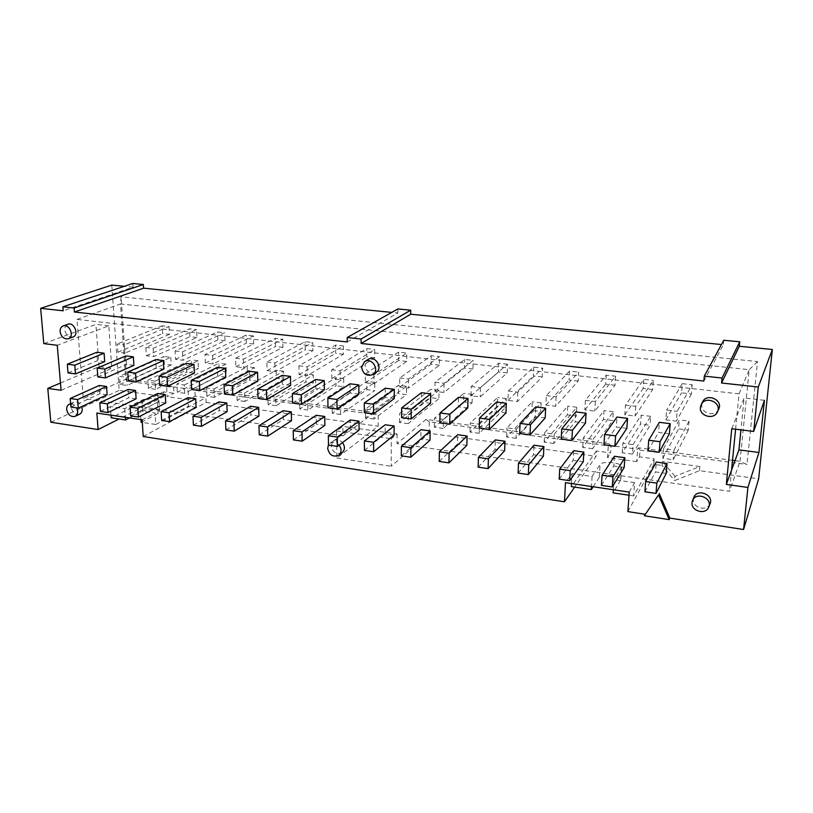 <?xml version="1.0" encoding="UTF-8"?>
<svg xmlns="http://www.w3.org/2000/svg" width="813" height="813" viewBox="0 0 813 813"><rect width="100%" height="100%" fill="white"/><g stroke="black" fill="none" stroke-linecap="round" stroke-linejoin="round"><path stroke-width="0.61" stroke-dasharray="4.07 3.05" d="M145.852 347.415L153.149 348.299L196.563 329.611L196.949 337.486L153.647 356.622L146.36 355.728L145.852 347.415L189.581 328.828L196.563 329.611M155.608 389.315L148.383 388.329L191.512 367.567L191.126 359.834L147.875 380.169L155.12 381.134L155.608 389.315L198.433 368.431L191.512 367.567M100.446 411.419L128.739 397.791L128.169 389.437M133.911 365.352L126.482 364.407L125.913 355.891M97.845 376.907L126.482 364.407M148.383 388.329L147.875 380.169M153.149 348.299L153.647 356.622M196.949 337.486L189.968 336.694L189.581 328.828M136.106 398.827L128.739 397.791M146.36 355.728L189.968 336.694M155.12 381.134L198.067 360.687L198.433 368.431M198.067 360.687L191.126 359.834M175.08 350.931L182.549 351.836L224.683 332.741L225.008 340.698L182.986 360.25L175.537 359.326L175.08 350.931L217.538 331.948L224.683 332.741M184.714 393.268L177.315 392.262L219.205 371.053L218.87 363.248L176.868 384.021L184.277 385.006L184.714 393.268L226.278 371.937L219.205 371.053M130.7 415.88L158.22 401.937L157.712 393.492M163.809 369.173L156.208 368.198L155.7 359.6M128.352 381.002L156.208 368.198M177.315 392.262L176.868 384.021M182.549 351.836L182.986 360.25M225.008 340.698L217.874 339.885L217.538 331.948M165.75 402.994L158.22 401.937M175.537 359.326L217.874 339.885M184.277 385.006L225.953 364.112L226.278 371.937M225.953 364.112L218.87 363.248M204.978 354.529L212.62 355.454L253.402 335.932L253.666 343.97L212.996 363.95L205.364 363.015L204.978 354.529L246.105 335.119L253.402 335.932M214.469 397.313L206.909 396.287L247.487 374.61L247.213 366.724L206.522 387.964L214.093 388.97L214.469 397.313L254.703 375.515L247.487 374.61M161.675 420.453L188.382 406.185L187.945 397.648M194.409 373.086L186.634 372.09L186.187 363.401M159.602 385.189L186.634 372.09M206.909 396.287L206.522 387.964M212.62 355.454L212.996 363.95M253.666 343.97L246.38 343.137L246.105 335.119M196.096 407.272L188.382 406.185M205.364 363.015L246.38 343.137M214.093 388.97L254.449 367.618L254.703 375.515M254.449 367.618L247.213 366.724M235.567 358.208L243.382 359.153L282.741 339.194L282.944 347.314L243.687 367.74L235.892 366.785L235.567 358.208L275.282 338.371L282.741 339.194M244.906 401.459L237.162 400.403L276.369 378.248L276.156 370.291L236.847 391.988L244.601 393.014L244.906 401.459L283.747 379.173L276.369 378.248M193.413 425.138L219.256 410.524L218.89 401.907M225.74 377.09L217.772 376.073L217.396 367.283M191.614 389.488L217.772 376.073M237.162 400.403L236.847 391.988M243.382 359.153L243.687 367.74M282.944 347.314L275.505 346.46L275.282 338.371M227.152 411.632L219.256 410.524M235.892 366.785L275.505 346.46M244.601 393.014L283.544 371.195L283.747 379.173M283.544 371.195L276.156 370.291M266.867 361.978L274.865 362.944L312.731 342.537L312.873 350.728L275.109 371.622L267.121 370.637L266.867 361.978L305.109 341.684L312.731 342.537M276.044 405.687L268.127 404.61L305.881 381.958L305.729 373.919L267.873 396.114L275.81 397.161L276.044 405.687L313.422 382.913L305.881 381.958M225.923 429.935L250.861 414.976L250.567 406.256M257.823 381.185L249.662 380.149L249.357 371.267M224.429 393.888L249.662 380.149M268.127 404.61L267.873 396.114M274.865 362.944L275.109 371.622M312.873 350.728L305.271 349.864L305.109 341.684M258.951 416.114L250.861 414.976M267.121 370.637L305.271 349.864M275.81 397.161L313.29 374.854L313.422 382.913M313.29 374.854L305.729 373.919M298.91 365.83L307.101 366.815L343.381 345.942L343.462 354.224L307.263 375.596L299.093 374.59L298.91 365.83L335.596 345.078L343.381 345.942M307.914 410.026L299.814 408.919L336.043 385.758L335.962 377.639L299.631 400.331L307.751 401.409L307.914 410.026L343.757 386.724L336.043 385.758M259.256 434.853L283.229 419.528L283.005 410.717M290.678 385.392L282.324 384.325L282.101 375.342M258.077 398.4L282.324 384.325M299.814 408.919L299.631 400.331M307.101 366.815L307.263 375.596M343.462 354.224L335.688 353.34L335.596 345.078M291.511 420.687L283.229 419.528M299.093 374.59L335.688 353.34M307.751 401.409L343.675 378.594L343.757 386.724M343.675 378.594L335.962 377.639M331.714 369.783L340.108 370.789L374.732 349.427L374.732 357.791L340.2 379.661L331.826 378.624L331.714 369.783L366.765 348.543L374.732 349.427M340.545 414.457L332.253 413.329L366.876 389.64L366.856 381.439L332.141 404.65L340.454 405.758L340.545 414.457L374.752 390.626L366.876 389.64M293.432 439.904L316.379 424.193L316.237 415.291M324.357 389.691L315.79 388.604L315.637 379.519M292.578 403.035L315.79 388.604M332.253 413.329L332.141 404.65M340.108 370.789L340.2 379.661M374.732 357.791L366.785 356.887L366.765 348.543M324.865 425.382L316.379 424.193M331.826 378.624L366.785 356.887M340.454 405.758L374.752 382.405L374.752 390.626M374.752 382.405L366.856 381.439M365.322 373.828L373.919 374.854L406.785 352.994L406.724 361.45L373.929 383.827L365.352 382.771L365.322 373.828L398.644 352.09L406.785 352.994M373.96 419L365.464 417.852L398.4 393.604L398.451 385.321L365.433 409.071L373.95 410.199L373.96 419L406.459 394.62L398.4 393.604M342.222 452.607C336.46 454.833 332.751 452.556 331.104 445.778L333.432 440.829L329.987 443.359L350.352 428.969L350.291 419.965M358.868 394.102L350.088 392.984L350.027 383.807M327.974 407.78L350.088 392.984M365.464 417.852L365.433 409.071M373.919 374.854L373.929 383.827M406.724 361.45L398.594 360.515L398.644 352.09M359.041 430.189L350.352 428.969M365.352 382.771L398.594 360.515M373.95 410.199L406.52 386.317L406.459 394.62M406.52 386.317L398.451 385.321M399.752 377.964L408.563 379.021L439.589 356.643L439.447 365.189L408.482 388.096L399.701 387.008L399.752 377.964L431.256 355.718L439.589 356.643M408.187 423.654L399.478 422.475L430.646 397.659L430.768 389.295L399.539 413.604L408.258 414.762L408.187 423.654L438.878 398.695L430.646 397.659M364.437 450.382L385.169 433.868L385.189 424.772M394.254 398.624L385.25 397.476L385.271 388.197M364.305 412.658L385.25 397.476M399.478 422.475L399.539 413.604M408.563 379.021L408.482 388.096M439.447 365.189L431.124 364.234L431.256 355.718M394.081 435.128L385.169 433.868M399.701 387.008L431.124 364.234M408.258 414.762L439.02 390.311L438.878 398.695M439.02 390.311L430.768 389.295M435.036 382.212L444.071 383.299L473.146 360.372L472.922 369.011L443.898 392.466L434.894 391.358L435.036 382.212L464.619 359.427L473.146 360.372M443.248 428.431L434.335 427.211L463.623 401.815L463.817 393.36L434.477 418.248L443.41 419.427L443.248 428.431L472.048 402.872L463.623 401.815M401.337 455.829L420.87 438.888L420.982 429.691M430.544 403.268L421.307 402.089L421.419 392.699M401.592 417.658L421.307 402.089M434.335 427.211L434.477 418.248M444.071 383.299L443.898 392.466M472.922 369.011L464.416 368.035L464.619 359.427M430.006 440.179L420.87 438.888M434.894 391.358L464.416 368.035M443.41 419.427L472.272 394.396L472.048 402.872M472.272 394.396L463.817 393.36M471.205 386.561L480.463 387.679L507.505 364.204L507.19 372.923L480.209 396.947L470.971 395.809L471.205 386.561L498.765 363.228L507.505 364.204M479.192 433.309L470.046 432.069L497.363 406.063L497.647 397.516L470.28 423.004L479.446 424.223L479.192 433.309L505.991 407.14L497.363 406.063M439.223 461.418L457.475 444.04L457.678 434.731M467.77 408.024L458.298 406.815L458.512 397.313M439.884 422.801L458.298 406.815M470.046 432.069L470.28 423.004M480.463 387.679L480.209 396.947M507.19 372.923L498.481 371.927L498.765 363.228M466.845 445.361L457.475 444.04M470.971 395.809L498.481 371.927M479.446 424.223L506.296 398.583L505.991 407.14M506.296 398.583L497.647 397.516M508.298 391.023L517.8 392.161L542.667 368.116L542.281 376.927L517.444 401.551L507.973 400.382L508.298 391.023L533.735 367.12L542.667 368.116M516.031 438.319L506.662 437.048L531.905 410.402L532.271 401.774L506.987 427.882L516.387 429.122L516.031 438.319L540.736 411.52L531.905 410.402M478.135 467.17L495.036 449.325L495.341 439.914M505.981 412.913L496.255 411.663L496.57 402.049M479.223 428.075L496.255 411.663M506.662 437.048L506.987 427.882M517.8 392.161L517.444 401.551M542.281 376.927L533.358 375.911L533.735 367.12M504.649 450.676L495.036 449.325M507.973 400.382L533.358 375.911M516.387 429.122L541.123 402.862L540.736 411.52M541.123 402.862L532.271 401.774M546.346 395.596L556.092 396.774L578.693 372.12L578.206 381.033L555.635 406.266L545.919 405.067L546.346 395.596L569.537 371.104L578.693 372.12M553.826 443.461L544.212 442.15L567.261 414.854L567.718 406.134L544.639 432.882L554.273 434.162L553.826 443.461L576.305 415.992L567.261 414.854M518.105 473.064L533.572 454.752L533.989 445.219M545.198 417.923L535.218 416.642L535.645 406.917M519.649 433.502L535.218 416.642M544.212 442.15L544.639 432.882M556.092 396.774L555.635 406.266M578.206 381.033L569.07 379.986L569.537 371.104M543.45 456.134L533.572 454.752M545.919 405.067L569.07 379.986M554.273 434.162L576.783 407.252L576.305 415.992M576.783 407.252L567.718 406.134M585.39 400.301L595.39 401.5L615.593 376.226L615.014 385.24L594.821 411.104L584.852 409.874L585.39 400.301L606.213 375.179L615.593 376.226M592.586 448.735L582.728 447.394L603.47 419.417L604.018 410.595L583.256 438.014L593.144 439.325L592.586 448.735L612.738 420.585L603.47 419.417M559.192 479.131L573.145 460.321L573.663 450.676M585.482 423.075L575.228 421.764L575.767 411.917M561.214 439.081L575.228 421.764M582.728 447.394L583.256 438.014M595.39 401.5L594.821 411.104M615.014 385.24L605.655 384.163L606.213 375.179M583.277 461.743L573.145 460.321M584.852 409.874L605.655 384.163M593.144 439.325L613.307 411.734L612.738 420.585M613.307 411.734L604.018 410.595M625.471 405.118L635.736 406.358L653.408 380.433L652.727 389.539L635.055 416.073L624.811 414.813L625.471 405.118L643.794 379.356L653.408 380.433M632.372 454.142L622.25 452.77L640.563 424.081L641.213 415.169L622.89 443.278L633.042 444.62L632.372 454.142L650.054 425.28L640.563 424.081M601.427 485.371L613.774 466.032L614.415 456.276M626.864 428.36L616.335 427.018L616.986 417.049M603.957 444.813L616.335 427.018M622.25 452.77L622.89 443.278M635.736 406.358L635.055 416.073M652.727 389.539L643.134 388.451L643.794 379.356M624.191 467.495L613.774 466.032M624.811 414.813L643.134 388.451M633.042 444.62L650.725 416.337L650.054 425.28M650.725 416.337L641.213 415.169M329.987 443.359C333.096 441.54 336.135 442.14 339.092 445.168M333.432 440.829C336.531 439.02 339.549 439.609 342.486 442.618M718.692 409.163C715.349 417.476 700.532 413.492 701.782 404.671L702.574 401.917M710.064 503.654C707.32 511.956 692.198 507.942 693.418 499.304L693.936 497.231M72.967 337.009C68.698 337.608 65.985 335.271 64.806 329.997C64.684 327.09 65.711 325.18 67.875 324.245M70.64 403.898C73.119 403.888 75.152 405.22 76.717 407.913M79.694 414.193C75.365 415.047 72.56 412.78 71.249 407.394C71.127 404.864 71.981 403.116 73.82 402.171C77.042 401.246 79.644 402.72 81.625 406.591M107.123 394.752L99.918 393.736L99.298 385.464M70.894 407.049L99.918 393.736M104.694 361.612L97.428 360.687L96.798 352.273M68.048 372.903L97.428 360.687M666.223 473.41L655.522 471.906L656.284 462.038M644.882 491.784L655.522 471.906M669.394 433.796L658.571 432.414L659.353 422.323M647.941 450.717L658.571 432.414M132.804 283.483L133.047 287.162L63.211 310.8M133.047 287.162L124.318 286.308M347.222 341.948L397.852 312.985L391.775 312.385M397.872 308.95L397.852 312.985M703.865 381.053L723.357 344.722L721.446 344.529M723.773 340.261L723.357 344.722M170.75 357.324L171.177 365.007L164.389 364.153L163.952 356.49L119.521 376.399L126.604 377.344L170.75 357.324L163.952 356.49M171.177 365.007L127.153 385.443L120.08 384.488L119.521 376.399M120.08 384.488L164.389 364.153M126.604 377.344L127.153 385.443M169.043 326.552L169.47 334.356L162.641 333.574L162.194 325.789L169.043 326.552L124.409 344.844L124.968 353.086L117.834 352.202L117.265 343.98L124.409 344.844M162.194 325.789L117.265 343.98M117.834 352.202L162.641 333.574M169.47 334.356L124.968 353.086M689.068 421.053L688.296 430.087L678.57 428.868L679.312 419.854L663.581 448.685L673.997 450.067L689.068 421.053L679.312 419.854M688.296 430.087L673.215 459.691L662.819 458.278L663.581 448.685M662.819 458.278L678.57 428.868M673.997 450.067L673.215 459.691M692.168 384.742L691.375 393.959L681.548 392.831L682.31 383.645L692.168 384.742L677.168 411.337L676.365 421.175L665.847 419.874L666.619 410.067L677.168 411.337M682.31 383.645L666.619 410.067M665.847 419.874L681.548 392.831M691.375 393.959L676.365 421.175M731.751 428.725L744.119 397.994L740.938 429.864M764.433 400.301L744.119 397.994M735.582 429.203L739.047 393.878L749.23 369.681L120.537 303.96L121.086 296.826L126.798 381.165L173.626 387.455L173.941 393.299L163.464 391.866L163.738 396.541L119.094 418.99M61.097 390.281L111.828 368.299L108.79 325.83L57.245 345.281M60.477 383.025L99.074 366.643L111.828 368.299M739.047 393.878L76.981 319.418L83.302 398.563L125.659 379.264L168.616 385.006L166.563 386.012L167.173 396.714L173.941 393.299M143.22 436.53L206.126 402.405L205.902 397.659L195.161 396.195L188.545 399.671L187.986 388.888L189.998 387.862L374.498 412.526L378.157 414.935L378.157 426.205L336.856 458.014L336.562 430.951L342.862 426.408L397.11 434.01L391.317 438.735L391.205 466.266L429.132 433.258L596.041 456.337L574.669 487.099M188.545 399.671L167.173 396.714M166.563 386.012L187.986 388.888M195.161 396.195L194.876 390.311L378.157 414.935M206.126 402.405L378.157 426.205M194.876 390.311L189.998 387.862M374.498 412.526L342.954 435.829L342.862 426.408M336.856 458.014L391.205 466.266M336.562 430.951L391.317 438.735M429.132 433.258L429.294 421.805L611.051 446.215L610.624 452.922L596.356 450.971L596.041 456.337M629.232 492.109L634.618 482.648L633.673 495.92L654.231 458.878L639.557 456.865L636.742 461.611L637.636 449.203L638.49 447.811L732.523 460.371M636.742 461.611L607.524 457.577L610.624 452.922M734.993 460.707L740.033 461.378L729.485 491.306L616.793 475.127L621.66 466.896C622.26 462.556 602.25 460.463 600.065 464.609L595.086 472.018L397.059 443.593L426.022 419.406L609.242 443.898L608.307 445.27L607.524 457.577M608.307 445.27L637.636 449.203M639.557 456.865L640.044 450.107L638.49 447.811M757.523 361.572L749.23 369.681L740.033 461.378L746.995 464.477L757.523 361.572L121.086 296.826M640.044 450.107L746.995 464.477M634.618 482.648L613.988 479.66L616.793 475.127L595.086 472.018L592.088 476.479L572.027 473.562L565.472 482.648M571.488 483.532L572.027 473.562M592.088 476.479L591.488 486.509M593.165 486.753L599.272 477.414C601.468 473.156 621.396 475.31 620.797 479.761L613.124 492.851M609.242 443.898L611.051 446.215M429.294 421.805L426.022 419.406M397.11 434.01L397.059 443.593M342.954 435.829L146.807 407.669L157.488 402.262L158.982 400.524C158.86 398.014 146.513 397.699 142.082 400.098L131.239 405.443L146.807 407.669L140.395 410.921L155.11 413.055L155.801 424.477L142.316 422.465M110.995 415.169L110.365 406.561L124.735 408.644L131.239 405.443L83.302 398.563M731.568 470.097L729.485 491.306M76.981 319.418L120.537 303.96L125.659 379.264L126.798 381.165M699.505 470.656L699.881 466.51L674.983 476.347L674.627 480.574L699.505 470.656L758.651 478.837M674.983 476.347L662.392 461.378L662.077 465.473L674.627 480.574M699.881 466.51L662.392 461.378M627.87 511.601L653.804 464.335L662.077 465.473M653.804 464.335L654.231 458.878M633.673 495.92L629.018 495.229M613.327 489.751L613.988 479.66M596.356 450.971L571.315 486.601M111.788 285.089L119.155 390.372L163.738 396.541M124.735 408.644L125.334 417.293M129.521 417.912L142.783 411.175C147.194 408.715 159.511 409.041 159.643 411.612L158.149 413.4L141.137 422.293M140.964 419.61L140.395 410.921M163.464 391.866L111.188 417.811M155.801 424.477L205.902 397.659M168.616 385.006L173.626 387.455M108.79 325.83L95.914 324.367L43.8 343.625M99.074 366.643L95.914 324.367M50.813 422.221L119.155 390.372M110.365 406.561L96.849 413.065M142.143 419.793L155.11 413.055M376.145 372.364C370.169 374.397 366.439 372.008 364.976 365.189L367.923 359.539M599.272 477.414L600.065 464.609M621.437 467.617L620.573 480.503M142.783 411.175L142.082 400.098M157.488 402.262L158.149 413.4M73.82 402.171L70.609 403.624M620.797 479.761L621.66 466.896M159.643 411.612L158.982 400.524"/><path stroke-width="1.22" d="M133.352 356.816L133.911 365.352L105.466 377.923L104.816 369.102L133.352 356.816L125.913 355.891L97.184 368.106L97.845 376.907L105.466 377.923M100.446 411.419L99.796 402.781L107.367 403.868L135.558 390.453L136.106 398.827L107.997 412.526L100.446 411.419M135.558 390.453L128.169 389.437L99.796 402.781M104.816 369.102L97.184 368.106M107.367 403.868L107.997 412.526M163.311 360.555L163.809 369.173L136.157 382.049L135.568 373.126L163.311 360.555L155.7 359.6L127.753 372.1L128.352 381.002L136.157 382.049M130.7 415.88L130.11 407.15L137.864 408.268L165.273 394.539L165.75 402.994L138.434 417.018L130.7 415.88M165.273 394.539L157.712 393.492L130.11 407.15M135.568 373.126L127.753 372.1M137.864 408.268L138.434 417.018M193.982 364.366L194.409 373.086L167.59 386.266L167.082 377.242L193.982 364.366L186.187 363.401L159.074 376.195L159.602 385.189L167.59 386.266M161.675 420.453L161.157 411.632L169.094 412.78L195.679 398.716L196.096 407.272L169.602 421.622L161.675 420.453M195.679 398.716L187.945 397.648L161.157 411.632M167.082 377.242L159.074 376.195M169.094 412.78L169.602 421.622M225.384 368.279L225.74 377.09L199.805 390.586L199.368 381.47L225.384 368.279L217.396 367.283L191.157 380.393L191.614 389.488L199.805 390.586M193.413 425.138L192.955 416.215L201.096 417.394L226.797 402.994L227.152 411.632L201.522 426.337L193.413 425.138M226.797 402.994L218.89 401.907L192.955 416.215M199.368 381.47L191.157 380.393M201.096 417.394L201.522 426.337M257.538 372.283L257.823 381.185L232.833 395.016L232.467 385.799L257.538 372.283L249.357 371.267L224.053 384.691L224.429 393.888L232.833 395.016M225.923 429.935L225.557 420.921L233.89 422.12L258.666 407.374L258.951 416.114L234.246 431.164L225.923 429.935M258.666 407.374L250.567 406.256L225.557 420.921M232.467 385.799L224.053 384.691M233.89 422.12L234.246 431.164M290.475 376.389L290.678 385.392L266.684 399.559L266.41 390.23L290.475 376.389L282.101 375.342L257.772 389.102L258.077 398.4L266.684 399.559M259.256 434.853L258.961 425.738L267.507 426.977L291.298 411.856L291.511 420.687L267.782 436.114L259.256 434.853M291.298 411.856L283.005 410.717L258.961 425.738M266.41 390.23L257.772 389.102M267.507 426.977L267.782 436.114M324.224 380.586L324.357 389.691L301.41 404.224L301.216 394.783L324.224 380.586L315.637 379.519L292.365 393.624L292.578 403.035L301.41 404.224M293.432 439.904L293.219 430.687L301.989 431.947L324.733 416.459L324.865 425.382L302.172 441.195L293.432 439.904M324.733 416.459L316.237 415.291L293.219 430.687M301.216 394.783L292.365 393.624M301.989 431.947L302.172 441.195M358.818 384.895L358.868 394.102L337.039 409L336.938 399.457L358.818 384.895L350.027 383.807L327.852 398.268L327.974 407.78L337.039 409M328.472 445.077L328.35 435.748L337.344 437.048L359 421.164L359.041 430.189L337.446 446.398L328.472 445.077L327.659 448.339C329.316 455.148 333.035 457.445 338.828 455.219C341.684 452.394 341.775 449.05 339.092 445.168M359 421.164L350.291 419.965L328.35 435.748M336.938 399.457L327.852 398.268M337.344 437.048L337.446 446.398M394.295 389.315L394.254 398.624L373.604 413.908L373.594 404.244L394.295 389.315L385.271 388.197L364.265 403.024L364.305 412.658L373.604 413.908M364.437 450.382L364.397 440.951L373.634 442.282L394.122 425.992L394.081 435.128L373.645 451.743L364.437 450.382M394.122 425.992L385.189 424.772L364.397 440.951M373.594 404.244L364.265 403.024M373.634 442.282L373.645 451.743M430.677 393.848L430.544 403.268L411.144 418.939L411.236 409.173L430.677 393.848L421.419 392.699L401.652 407.913L401.592 417.658L411.144 418.939M401.337 455.829L401.398 446.286L410.88 447.658L430.138 430.951L430.006 440.179L410.789 457.221L401.337 455.829M430.138 430.951L420.982 429.691L401.398 446.286M411.236 409.173L401.652 407.913M410.88 447.658L410.789 457.221M468.003 398.492L467.77 408.024L449.701 424.122L449.894 414.224L468.003 398.492L458.512 397.313L440.057 412.943L439.884 422.801L449.701 424.122M439.223 461.418L439.386 451.764L449.122 453.176L467.079 436.022L466.845 445.361L448.928 462.851L439.223 461.418M467.079 436.022L457.678 434.731L439.386 451.764M449.894 414.224L440.057 412.943M449.122 453.176L448.928 462.851M506.316 403.268L505.981 412.913L489.304 429.437L489.619 419.417L506.316 403.268L496.57 402.049L479.507 418.095L479.223 428.075L489.304 429.437M478.135 467.17L478.41 457.394L488.4 458.837L504.985 441.235L504.649 450.676L488.105 468.634L478.135 467.17M504.985 441.235L495.341 439.914L478.41 457.394M489.619 419.417L479.507 418.095M488.4 458.837L488.105 468.634M545.645 408.167L545.198 417.923L530.015 434.894L530.442 424.752L545.645 408.167L535.645 406.917L520.046 423.4L519.649 433.502L530.015 434.894M518.105 473.064L518.491 463.176L528.765 464.66L543.887 446.581L543.45 456.134L528.348 474.579L518.105 473.064M543.887 446.581L533.989 445.219L518.491 463.176M530.442 424.752L520.046 423.4M528.765 464.66L528.348 474.579M586.051 413.197L585.482 423.075L571.874 440.514L572.423 430.25L586.051 413.197L575.767 411.917L561.732 428.847L561.214 439.081L571.874 440.514M559.192 479.131L559.7 469.121L570.259 470.646L583.836 452.079L583.277 461.743L569.72 480.686L559.192 479.131M583.836 452.079L573.663 450.676L559.7 469.121M572.423 430.25L561.732 428.847M570.259 470.646L569.72 480.686M627.555 418.37L626.864 428.36L614.923 446.286L615.604 435.89L627.555 418.37L616.986 417.049L604.608 434.457L603.957 444.813L614.923 446.286M601.427 485.371L602.067 475.239L612.931 476.804L624.862 457.719L624.191 467.495L612.26 486.967L601.427 485.371M624.862 457.719L614.415 456.276L602.067 475.239M615.604 435.89L604.608 434.457M612.931 476.804L612.26 486.967M342.486 442.618C345.159 446.469 345.068 449.802 342.222 452.607L338.828 455.219M700.42 407.354L701.223 404.579C705.501 395.199 722.178 402.659 717.452 411.886C714.088 420.25 699.17 416.215 700.42 407.354M701.223 404.579L702.574 401.917C706.832 392.598 723.397 399.996 718.692 409.163L717.452 411.886M692.036 502.566L692.554 500.483C695.948 491.347 712.706 497.983 708.784 506.966C706.03 515.31 690.806 511.265 692.036 502.566M692.554 500.483L693.936 497.231C697.31 488.146 713.956 494.731 710.064 503.654L708.784 506.966M60.101 331.704C59.979 328.777 60.995 326.856 63.17 325.922C69.461 323.34 74.796 336.714 68.292 338.757C64.024 339.356 61.29 336.999 60.101 331.704M63.17 325.922L67.875 324.245C74.146 321.674 79.44 334.976 72.967 337.009L68.292 338.757M76.717 407.913C78.373 411.774 77.855 414.589 75.162 416.337C70.822 417.191 67.997 414.915 66.676 409.498C66.554 406.947 67.408 405.199 69.247 404.244L70.64 403.898M81.625 406.591C82.804 410.148 82.164 412.679 79.694 414.193L75.162 416.337M77.581 399.579L78.282 408.146L70.894 407.049L70.182 398.512L77.581 399.579L106.513 386.46L107.123 394.752L78.282 408.146M106.513 386.46L99.298 385.464L70.182 398.512M75.497 373.909L74.786 365.179L67.327 364.204L68.048 372.903L75.497 373.909L104.694 361.612L104.074 353.177L96.798 352.273L67.327 364.204M74.786 365.179L104.074 353.177M656.823 483.135L656.02 493.43L644.882 491.784L645.644 481.52L656.823 483.135L667.016 463.512L666.223 473.41L656.02 493.43M667.016 463.512L656.284 462.038L645.644 481.52M659.221 452.231L660.044 441.703L648.723 440.219L647.941 450.717L659.221 452.231L669.394 433.796L670.207 423.675L659.353 422.323L648.723 440.219M660.044 441.703L670.207 423.675M644.353 515.767L658.5 494.934L669.17 519.619L644.353 515.767L658.5 494.934M659.221 493.481L669.861 518.105L669.17 519.619M119.094 418.99L98.109 429.549L50.813 422.221L47.794 388.401L61.097 390.281L57.245 345.281L43.8 343.625L40.65 308.33L63.211 310.8L62.875 306.806L132.804 283.483L143.362 284.489L74.095 308.015L74.42 312.029L143.586 288.188L143.362 284.489M124.318 286.308L111.788 285.089L40.65 308.33M62.875 306.806L74.095 308.015M74.42 312.029L347.222 341.948L347.192 337.527L397.872 308.95L410.717 310.18L361.104 339.031L361.124 343.462L410.687 314.235L410.717 310.18M391.775 312.385L143.586 288.188M347.192 337.527L361.104 339.031M361.124 343.462L703.865 381.053L704.302 376.124L723.773 340.261L739.739 341.795L722.025 378.035L721.558 382.994L739.302 346.277L739.739 341.795M721.446 344.529L410.687 314.235M704.302 376.124L722.025 378.035M721.558 382.994L758.285 387.018L772.35 349.499L739.302 346.277M753.692 431.439L764.433 400.301L758.946 452.475L747.909 487.465L726.344 484.416L731.751 428.725L753.692 431.439L758.285 387.018M740.938 429.864L738.946 449.874L726.344 484.416M731.568 470.097L735.582 429.203M47.794 388.401L60.477 383.025M732.523 460.371L734.993 460.707M591.488 486.509L591.305 489.589L571.315 486.601L571.488 483.532M591.305 489.589L593.165 486.753M738.946 449.874L758.946 452.475M747.909 487.465L743.57 529.517L758.651 478.837L772.35 349.499M743.57 529.517L669.861 518.105M645.115 514.273L627.87 511.601L629.232 492.109L565.472 482.648L564.466 501.784L143.22 436.53L142.143 419.793L96.849 413.065L98.109 429.549M629.018 495.229L613.124 492.851L613.327 489.751M125.334 417.293L125.517 419.955L111.188 417.811L110.995 415.169M125.517 419.955L129.521 417.912M142.316 422.465L141.137 422.293L140.964 419.61M574.669 487.099L564.466 501.784M364.58 361.643L367.923 359.539C374.976 354.702 383.492 367.994 376.145 372.364L372.852 374.549C366.836 376.592 363.096 374.183 361.612 367.324L364.58 361.643C371.653 356.785 380.23 370.159 372.852 374.549M70.609 403.624L69.247 404.244"/></g></svg>
